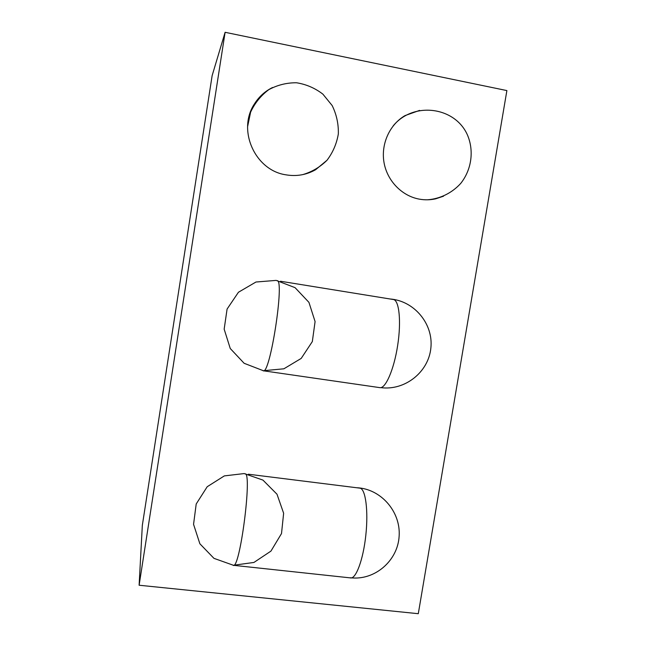 <?xml version="1.0" encoding="UTF-8"?>
<svg xmlns="http://www.w3.org/2000/svg" width="646" height="646" viewBox="0 0 646 646"><rect width="100%" height="100%" fill="white"/><g stroke="black" fill="none" stroke-linecap="round" stroke-linejoin="round"><path stroke-width="0.97" d="M225.107 32.3L212.138 75.622L142.33 525.335L139.116 585.236L418.293 613.7L506.884 90.577L225.107 32.3L139.116 585.236M443.544 196.198L435.687 198.815C430.26 200.018 424.802 200.123 419.302 199.138C401.893 195.988 387.212 180.896 384.015 162.526C380.793 144.163 389.506 124.67 404.994 115.61L419.601 110.393M327.021 160.248L315.619 169.72C306.382 174.913 296.466 176.616 285.871 174.816C255.097 170.423 236.888 130.048 254.467 103.861C259.006 96.666 265.038 91.215 272.564 87.501M277.061 280.679C284.951 278.765 270.004 375.641 263.164 370.764L262.793 370.562M280.477 281.236L393.357 299.518C399.171 300.107 401.424 321.369 397.645 345.545C393.947 369.738 385.42 389.078 379.743 387.624L263.164 370.764M245.125 473.817C252.473 472.557 239.739 570.903 233.125 565.282L232.867 565.113M248.339 474.212L360.072 488.166C365.555 489.079 368.486 510.647 365.822 535.251C363.23 559.88 355.776 579.672 350.269 577.871L233.529 565.323M427.482 199.8C440.144 198.839 452.006 193.009 460.719 183.416C471.499 169.858 474.229 151.019 467.526 135.167C455.075 106.437 413.109 101.341 393.172 125.897M302.708 174.63C311.97 171.893 320.077 167.104 327.013 160.256C332.916 152.448 336.695 143.654 338.342 133.875C338.593 123.935 336.534 114.487 332.157 105.532L322.903 94.163C315.054 88.114 306.261 84.319 296.53 82.769C286.687 82.688 277.425 84.997 268.744 89.689C260.839 95.632 254.79 103.126 250.608 112.17L247.612 126.576M263.73 370.691L283.877 368.801L301.206 358.409L312.333 341.564L315.087 321.579L308.933 302.352L295.06 287.656L276.165 280.396L255.961 282.019L238.439 292.25L227.085 309.071L224.162 329.161L230.259 348.509L244.14 363.294L263.043 370.602M380.801 387.632C404.824 390.878 428.548 372.185 430.866 348.049C433.563 323.953 414.199 300.753 390.022 298.977M350.447 577.75C374.72 580.77 397.912 560.72 399.147 536.002C400.778 511.317 380.51 488.594 356.584 487.73M233.828 565.21L253.935 562.448L270.94 551.111L281.511 533.548L283.634 513.263L276.997 494.222L262.938 480.091L244.18 473.566L224.332 475.9L207.213 486.721L196.206 503.977L193.558 524.334L199.872 543.77L213.963 558.354L233.004 565.129"/></g></svg>
